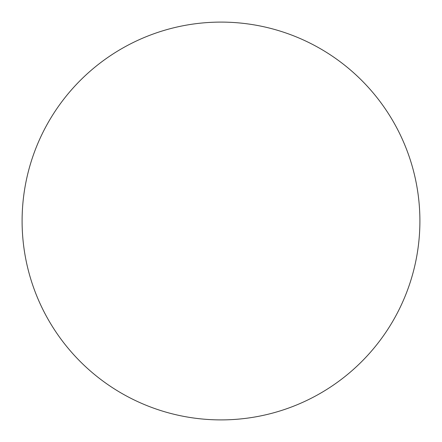 <?xml version="1.0" encoding="UTF-8"?>
<svg xmlns="http://www.w3.org/2000/svg" width="442" height="442" viewBox="0 0 442 442"><rect width="100%" height="100%" fill="white"/><g stroke="black" fill="none" stroke-linecap="round" stroke-linejoin="round"><path stroke-width="0.66" d="M419.9 221A198.9 198.9 0 0 0 221 22.1A198.9 198.9 0 0 0 22.1 221A198.9 198.9 0 0 0 221 419.9A198.9 198.9 0 0 0 419.9 221M221 22.1A198.9 198.9 0 0 0 22.1 221A198.9 198.9 0 0 0 221 419.9A198.9 198.9 0 0 0 419.9 221A198.9 198.9 0 0 0 221 22.1"/></g></svg>
